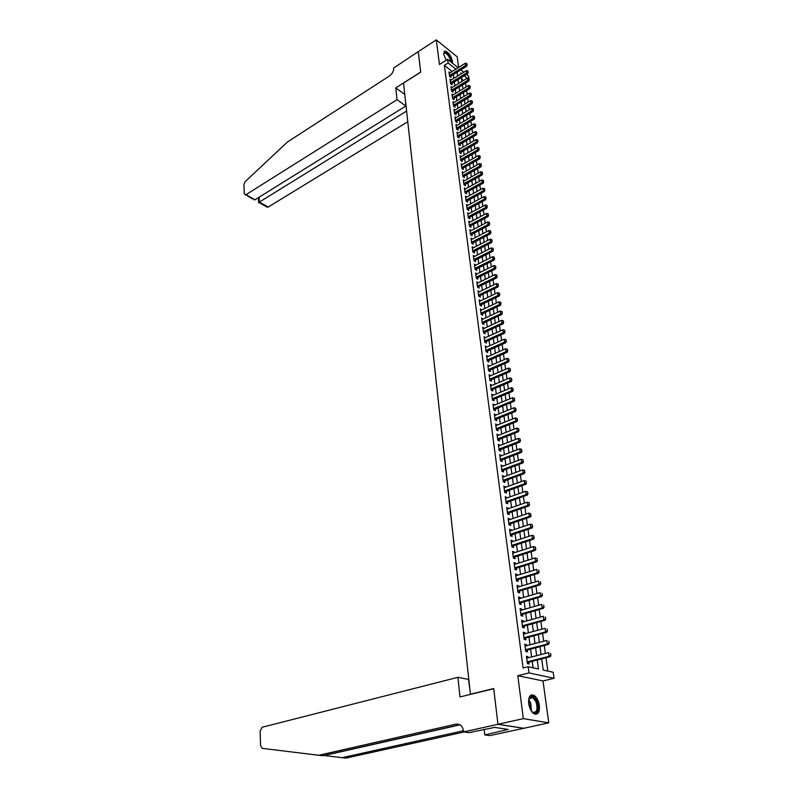 <?xml version="1.0" encoding="UTF-8"?>
<svg xmlns="http://www.w3.org/2000/svg" width="798" height="798" viewBox="0 0 798 798"><rect width="100%" height="100%" fill="white"/><g stroke="black" fill="none" stroke-linecap="round" stroke-linejoin="round"><path stroke-width="1.2" d="M539.368 705.482C538.52 700.514 536.695 697.113 533.892 695.267C530.052 694.041 528.316 696.794 528.685 703.537C529.513 708.504 531.328 711.926 534.121 713.801C538.042 715.048 539.787 712.275 539.368 705.482M452.396 63.122L452.466 61.177C451 55.66 448.526 52.289 445.055 51.072L443.628 54.094L446.172 60.249M541.662 658.789L543.219 670.051L553.204 672.265L554.061 678.3L529.004 672.923L528.186 666.729L538.49 669.003L537.254 659.916M497.952 724.325L493.733 688.744L459.977 696.933L457.912 677.322L262.213 727.237L260.128 730.988L260.567 745.631L262.333 748.374L318.701 755.267L456.017 724.115C460.097 723.716 462.621 726.08 463.588 731.227L463.658 731.906L497.952 724.325L523.707 728.315L548.775 722.848L543.009 680.953L554.061 678.3M458.631 67.401L457.174 56.808L436.297 39.9L439.449 64.508L447.638 59.321L458.132 67.71M466.501 74.413L468.635 76.119L468.955 78.334M547.837 671.078L545.972 657.702M545.373 653.442L544.256 645.482M543.667 641.233L542.57 633.373M541.972 629.133L540.884 621.383M540.296 617.153L539.229 609.492M538.64 605.283L537.583 597.722M536.994 593.522L535.947 586.051M535.358 581.862L534.331 574.49M533.742 570.321L532.725 563.039M532.146 558.869L531.139 551.677M530.56 547.538L529.563 540.436M528.984 536.296L528.007 529.283M527.428 525.154L526.461 518.231M525.882 514.121L524.924 507.279M524.356 503.179L523.408 496.416M522.84 492.326L521.902 485.653M521.333 481.583L520.416 474.99M519.847 470.93L518.929 464.416M518.371 460.366L517.463 453.932M516.905 449.892L516.017 443.538M515.448 439.508L514.57 433.234M514.012 429.224L513.144 423.02M512.585 419.02L511.727 412.895M511.169 408.905L510.321 402.85M509.762 398.87L508.925 392.895M508.376 388.925L507.548 383.02M506.989 379.06L506.181 373.225M505.623 369.284L504.825 363.519M504.266 359.589L503.468 353.893M502.92 349.973L502.142 344.347M501.593 340.427L500.815 334.871M500.266 330.971L499.498 325.484M498.959 321.594L498.191 316.168M497.653 312.287L496.905 306.921M496.366 303.06L495.618 297.764M495.079 293.903L494.351 288.667M493.812 284.826L493.084 279.649M492.556 275.819L491.837 270.702M491.299 266.881L490.6 261.834M490.062 258.023L489.364 253.026M488.835 249.225L488.147 244.288M487.608 240.507L486.93 235.629M486.401 231.849L485.733 227.031M485.204 223.26L484.536 218.502M484.007 214.742L483.349 210.034M482.83 206.293L482.172 201.635M481.653 197.904L481.014 193.306M480.486 189.575L479.857 185.036M479.339 181.316L478.71 176.827M478.192 173.126L477.563 168.687M477.054 164.996L476.436 160.607M475.917 156.927L475.319 152.588M474.8 148.917L474.202 144.628M473.693 140.967L473.094 136.727M472.586 133.076L471.997 128.887M471.488 125.246L470.91 121.106M470.401 117.476L469.832 113.386M469.324 109.765L468.755 105.715M468.256 102.104L467.698 98.114M467.189 94.503L466.64 90.553M466.132 86.962L465.593 83.062M523.697 728.255L497.942 724.265L523.318 718.649L548.775 722.848M497.942 724.265L493.713 688.554L470.421 694.22L403.539 83.062L420.686 72.139L418.252 51.641L436.297 39.9M528.286 657.811L528.136 656.684L526.421 656.285L527.388 663.597L529.104 663.986L528.845 662.041M526.67 645.702L526.53 644.624L524.815 644.205L525.772 651.437L527.488 651.846L527.229 649.921M525.074 633.712L524.934 632.664L523.229 632.225L524.176 639.398L525.892 639.826L525.633 637.911M523.488 621.822L523.358 620.824L521.663 620.365L522.6 627.467L524.306 627.916L524.047 626.011M521.922 610.041L521.792 609.083L520.106 608.605L521.034 615.647L522.73 616.116L522.481 614.221M520.366 598.37L520.246 597.453L518.56 596.954L519.478 603.936L521.174 604.415L520.924 602.54M518.83 586.809L518.71 585.922L517.024 585.413L517.942 592.325L519.628 592.824L519.388 590.959M517.304 575.348L517.194 574.5L515.518 573.971L516.426 580.824L518.101 581.343L517.862 579.488M515.797 563.986L515.688 563.179L514.012 562.63L514.91 569.423L516.585 569.962L516.346 568.116M514.291 552.735L514.191 551.957L512.525 551.398L513.413 558.121L515.089 558.68L514.84 556.854M512.815 541.573L512.715 540.845L511.049 540.256L511.927 546.929L513.603 547.498L513.353 545.682M511.338 530.52L511.249 529.822L509.583 529.224L510.461 535.827L512.126 536.416L511.887 534.61M509.882 519.558L508.136 518.281L509.004 524.835L510.66 525.433L510.421 523.638M508.436 508.695L506.7 507.438L507.558 513.932L509.214 514.55L508.974 512.765M506.999 497.932L505.274 496.685L506.132 503.119L507.777 503.757L507.538 501.982M505.583 487.249L503.867 486.022L504.705 492.406L506.351 493.064L506.122 491.299M504.176 476.675L502.461 475.458L503.299 481.793L504.944 482.461L504.705 480.705M502.78 466.182L501.074 464.985L501.912 471.259L503.538 471.947L503.309 470.202M501.393 455.778L499.698 454.601L500.526 460.825L502.151 461.523L501.922 459.788M500.017 445.464L498.341 444.306L499.159 450.481L500.785 451.189L500.555 449.464M498.66 435.239L496.984 434.102L497.792 440.217L499.418 440.945L499.189 439.229M497.304 425.105L495.648 423.977L496.446 430.042L498.062 430.78L497.842 429.085M495.967 415.05L494.311 413.943L495.109 419.957L496.725 420.716L496.496 419.02M494.64 405.085L492.994 403.997L493.782 409.953L495.398 410.721L495.169 409.045M493.324 395.2L491.688 394.122L492.476 400.037L494.072 400.815L493.852 399.15M492.027 385.404L490.391 384.337L491.169 390.202L492.765 391L492.546 389.334M490.73 375.678L489.104 374.641L489.882 380.447L491.468 381.254L491.249 379.609M489.443 366.043L487.837 365.015L488.595 370.781L490.181 371.599L489.972 369.953M488.176 356.487L486.571 355.469L487.329 361.185L488.915 362.013L488.695 360.387M486.91 347L485.314 346.003L486.062 351.669L487.648 352.517L487.428 350.891M485.663 337.594L484.067 336.616L484.815 342.232L486.391 343.09L486.182 341.474M484.416 328.267L482.84 327.3L483.578 332.876L485.144 333.744L484.935 332.138M483.189 319.02L481.613 318.063L482.351 323.599L483.917 324.467L483.698 322.871M481.962 309.843L480.396 308.896L481.124 314.382L482.69 315.27L482.481 313.684M480.755 300.736L479.199 299.809L479.917 305.255L481.473 306.153L481.264 304.577M478.64 295.619L479.199 295.948L497.932 286.951L496.815 286.273L496.436 283.559L478.211 292.357L479.548 291.709L478.002 290.791L478.72 296.188L480.266 297.105L480.067 295.529M478.341 282.761L476.815 281.844L477.523 287.2L479.079 288.128L478.87 286.562M477.144 273.884L475.638 272.976L476.346 278.283L477.892 279.22L477.683 277.664M475.947 265.076L474.471 264.168L475.169 269.445L476.715 270.382L476.506 268.836M474.77 256.338L473.314 255.43L474.012 260.667L475.548 261.614L475.339 260.078M473.593 247.669L472.167 246.762L472.855 251.959L474.391 252.916L474.192 251.39M472.436 239.061L471.029 238.163L471.718 243.32L473.244 244.288L473.034 242.772M471.279 230.532L469.902 229.634L470.581 234.752L472.097 235.729L471.897 234.213M470.142 222.063L468.775 221.176L469.453 226.243L470.97 227.231L470.77 225.724M469.005 213.655L467.668 212.767L468.336 217.804L469.852 218.802L469.653 217.305M467.877 205.315L466.561 204.438L467.229 209.425L468.735 210.433L468.536 208.946M466.76 197.046L465.463 196.168L466.122 201.116L467.628 202.133L467.438 200.657M465.653 188.827L464.376 187.959L465.035 192.877L466.531 193.894L466.341 192.428M464.556 180.677L463.299 179.809L463.947 184.687L465.443 185.725L465.254 184.258M463.468 172.597L462.232 171.73L462.87 176.567L464.366 177.605L464.177 176.149M462.391 164.568L461.164 163.7L461.803 168.508L463.299 169.555L463.099 168.109M461.314 156.598L460.117 155.74L460.745 160.508L462.232 161.565L462.042 160.129M460.256 148.697L459.069 147.839L459.688 152.568L461.174 153.635L460.985 152.199M459.199 140.847L458.022 139.989L458.651 144.687L460.127 145.765L459.937 144.338M458.152 133.057L456.995 132.209L457.613 136.867L459.089 137.944L458.9 136.528M457.114 125.326L455.967 124.478L456.586 129.106L458.052 130.194L457.862 128.777M456.077 117.645L454.96 116.807L455.568 121.406L457.035 122.493L456.845 121.087M455.06 110.034L453.942 109.186L454.551 113.755L456.017 114.852L455.828 113.456M454.042 102.463L452.945 101.635L453.543 106.164L455 107.271L454.82 105.875M453.035 94.962L451.947 94.124L452.546 98.623L454.002 99.74L453.813 98.353M452.037 87.511L450.96 86.683L451.558 91.142L453.005 92.259L452.825 90.882M451.04 80.109L449.982 79.281L450.571 83.71L452.017 84.837L451.838 83.471M463.488 80.458L461.543 78.912M452.127 71.471L444.376 65.336L523.089 668.006L528.186 666.729M533.094 667.816L532.206 661.193M531.638 656.954L530.57 649.053M530.002 644.824L528.954 637.023M528.396 632.814L527.358 625.103M526.79 620.904L525.762 613.293M525.204 609.113L524.196 601.592M523.638 597.423L522.64 590.001M522.072 585.842L521.094 578.51M520.535 574.361L519.558 567.119M518.999 562.989L518.042 555.837M517.493 551.707L516.535 544.655M515.987 540.535L515.049 533.563M514.501 529.463L513.573 522.58M513.024 518.491L512.107 511.688M511.558 507.608L510.66 500.895M510.112 496.825L509.214 490.191M508.675 486.142L507.797 479.588M507.249 475.538L506.381 469.064M505.832 465.035L504.974 458.641M504.436 454.621L503.588 448.306M503.049 444.296L502.211 438.052M501.673 434.062L500.845 427.898M500.306 423.908L499.488 417.813M498.959 413.843L498.142 407.828M497.613 403.868L496.815 397.923M496.286 393.973L495.498 388.097M494.959 384.157L494.181 378.352M493.653 374.422L492.885 368.686M492.356 364.776L491.598 359.11M491.069 355.2L490.321 349.604M489.792 345.714L489.054 340.177M488.526 336.297L487.797 330.831M487.279 326.961L486.551 321.554M486.032 317.694L485.314 312.357M484.795 308.507L484.087 303.23M483.568 299.4L482.87 294.183M482.351 290.352L481.663 285.205M481.154 281.385L480.466 276.298M479.957 272.487L479.279 267.46M478.77 263.669L478.102 258.692M477.593 254.911L476.925 249.993M476.426 246.223L475.768 241.365M475.259 237.605L474.62 232.807M474.112 229.046L473.473 224.308M472.975 220.567L472.346 215.879M471.837 212.148L471.219 207.51M470.72 203.789L470.102 199.211M469.603 195.5L468.995 190.971M468.496 187.271L467.897 182.802M467.399 179.101L466.81 174.682M466.311 171.001L465.723 166.632M465.234 162.962L464.645 158.642M464.157 154.982L463.578 150.712M463.089 147.061L462.521 142.842M462.032 139.201L461.473 135.032M460.985 131.391L460.436 127.271M459.947 123.65L459.399 119.57M458.91 115.959L458.371 111.929M457.882 108.329L457.354 104.348M456.865 100.757L456.336 96.817M455.858 93.236L455.329 89.346M454.85 85.775L454.331 81.925M453.853 78.364L453.344 74.563M450.052 72.768L449.015 71.94L449.593 76.339L451.04 77.476L450.86 76.109M543.009 680.953L517.812 675.687L523.318 718.649M517.812 675.687L529.004 672.923M444.376 65.336L448.117 62.972L447.638 59.321M461.493 73.625L460.725 73.017L460.865 74.015M461.364 77.586L461.892 81.436M462.391 85.017L462.93 88.917M463.419 92.508L463.967 96.458M464.466 100.059L465.015 104.049M465.513 107.66L466.072 111.7M466.571 115.321L467.139 119.401M467.638 123.032L468.207 127.161M468.715 130.802L469.294 134.992M469.793 138.643L470.381 142.872M470.89 146.533L471.478 150.812M471.987 154.483L472.586 158.812M473.094 162.493L473.693 166.872M474.202 170.563L474.82 174.991M475.329 178.692L475.947 183.181M476.466 186.892L477.094 191.43M477.603 195.151L478.241 199.739M478.75 203.47L479.399 208.118M479.917 211.859L480.566 216.557M481.084 220.318L481.743 225.066M482.261 228.836L482.92 233.644M483.448 237.415L484.117 242.293M484.635 246.073L485.324 251.001M485.842 254.801L486.531 259.779M487.059 263.589L487.758 268.637M488.286 272.447L488.994 277.554M489.523 281.385L490.231 286.552M490.76 290.392L491.488 295.619M492.017 299.469L492.745 304.756M493.284 308.627L494.022 313.973M494.561 317.853L495.309 323.27M495.847 327.15L496.605 332.636M497.134 336.527L497.902 342.083M498.441 345.983L499.219 351.609M499.767 355.519L500.546 361.205M501.094 365.135L501.882 370.89M502.431 374.831L503.239 380.656M503.777 384.606L504.595 390.501M505.144 394.461L505.972 400.426M506.521 404.406L507.348 410.441M507.907 414.431L508.745 420.546M509.304 424.546L510.151 430.73M510.71 434.74L511.578 441.005M512.126 445.025L513.004 451.369M513.563 455.399L514.451 461.823M515.009 465.872L515.907 472.366M516.466 476.426L517.373 483.009M517.942 487.069L518.86 493.733M519.428 497.812L520.356 504.565M520.924 508.655L521.862 515.488M522.431 519.588L523.388 526.5M523.957 530.62L524.924 537.623M525.493 541.752L526.471 548.834M527.049 552.984L528.037 560.156M528.615 564.316L529.613 571.577M530.191 575.747L531.209 583.109M531.787 587.288L532.815 594.739M533.393 598.929L534.441 606.48M535.019 610.679L536.076 618.33M536.655 622.54L537.732 630.29M538.311 634.52L539.398 642.36M539.977 646.599L541.074 654.54M467.199 78.174L464.236 75.81M460.845 69.885L463.758 72.219M455.858 69.137L448.117 62.972M536.665 655.667L535.588 647.747M535.009 643.507L533.942 635.687M533.363 631.467L532.316 623.737M531.737 619.527L530.7 611.906M530.131 607.707L529.104 600.176M528.525 595.996L527.518 588.555M526.949 584.385L525.942 577.034M525.373 572.874L524.386 565.622M523.817 561.483L522.84 554.311M522.281 550.181L521.313 543.109M520.755 538.979L519.797 531.997M519.239 527.887L518.291 520.984M517.732 516.885L516.805 510.072M516.246 505.982L515.328 499.249M514.78 495.179L513.872 488.526M513.314 484.466L512.416 477.902M511.867 473.852L510.979 467.359M510.431 463.329L509.553 456.915M509.004 452.885L508.146 446.561M507.598 442.541L506.74 436.287M506.191 432.287L505.353 426.102M504.805 422.112L503.977 416.007M503.428 412.037L502.61 406.002M502.072 402.032L501.254 396.077M500.715 392.117L499.917 386.232M499.378 382.292L498.58 376.476M498.042 372.536L497.264 366.791M496.725 362.871L495.947 357.195M495.418 353.285L494.65 347.679M494.122 343.778L493.364 338.232M492.835 334.342L492.087 328.866M491.558 324.995L490.82 319.579M490.291 315.709L489.563 310.362M489.034 306.512L488.316 301.225M487.787 297.385L487.079 292.158M486.561 288.327L485.852 283.17M485.334 279.35L484.635 274.243M484.117 270.432L483.428 265.395M482.91 261.594L482.231 256.617M481.713 252.826L481.044 247.909M480.526 244.128L479.857 239.26M479.349 235.49L478.69 230.682M478.182 226.931L477.533 222.173M477.024 218.433L476.376 213.734M475.867 209.994L475.239 205.355M474.73 201.635L474.102 197.046M473.593 193.325L472.975 188.797M472.476 185.086L471.857 180.607M471.359 176.917L470.75 172.488M470.251 168.797L469.653 164.428M469.154 160.747L468.556 156.418M468.057 152.757L467.478 148.478M466.98 144.827L466.401 140.598M465.902 136.957L465.334 132.777M464.835 129.136L464.276 125.007M463.778 121.386L463.219 117.306M462.73 113.685L462.182 109.655M461.693 106.044L461.144 102.064M460.655 98.463L460.117 94.523M459.628 90.932L459.099 87.042M458.611 83.461L458.082 79.61M457.593 76.039L457.074 72.239M479.399 301.355L480.755 300.716M480.605 310.432L481.962 309.794M481.812 319.579L483.179 318.941M483.039 328.796L484.406 328.168M484.266 338.093L485.643 337.474M485.513 347.469L486.89 346.851M486.76 356.915L488.147 356.307M488.027 366.442L489.423 365.833M489.294 376.058L490.7 375.449M490.58 385.743L491.987 385.145M491.877 395.509L493.294 394.91M493.174 405.354L494.6 404.766M494.491 415.289L495.927 414.711M495.817 425.304L497.254 424.726M497.154 435.409L498.6 434.84M498.511 445.593L499.957 445.035M499.867 455.867L501.334 455.309M501.244 466.231L502.71 465.683M502.63 476.685L504.097 476.137M504.027 487.219L505.503 486.69M505.433 497.862L506.92 497.334M506.85 508.585L508.346 508.067M508.286 519.408L509.792 518.89M509.732 530.321L511.249 529.822M511.189 541.343L512.715 540.845M512.665 552.455L514.191 551.957M514.151 563.667L515.688 563.179M515.648 574.979L517.194 574.5M517.154 586.39L518.71 585.922M518.68 597.911L520.246 597.453M520.226 609.532L521.792 609.083M521.782 621.263L523.358 620.824M523.348 633.093L524.934 632.664M524.924 645.043L526.53 644.624M526.52 657.103L528.136 656.684M466.99 64.598L466.84 63.491L466.99 64.598L465.653 65.416L466.68 66.254L449.992 76.648M449.194 73.306L465.334 63.212L465.653 65.416L449.483 75.501M466.84 63.491L465.334 63.212M466.68 66.254L467.169 64.738M443.608 53.885C444.955 51.132 447.239 52.598 450.461 58.274L451.329 62.274M450.7 61.765L449.882 58.483C448.267 55.172 446.541 53.336 444.705 52.987L443.608 53.935M451.907 62.733L450.9 58.314C448.905 54.204 446.76 51.92 444.486 51.481L444.017 51.561M528.565 700.415L529.264 698.011C531.538 695.048 534.012 696.125 536.675 701.252C540.386 709.312 535.598 717.472 531.069 710.569M531.927 711.626L532.795 712.245C537.014 712.764 538.052 709.223 535.917 701.622L532.615 697.412L528.835 699.108M535.807 714.29C539.059 712.135 539.508 707.617 537.184 700.754L533.084 695.517L531.039 695.078M397.035 99.67L246.003 194.682L255.061 199.729L405.813 106.024L397.035 99.67L395.798 87.88L420.676 72.039L418.282 51.621M252.437 198.961L244.218 193.724L243.939 184.438L245.186 181.635L287.44 142.004L389.374 76.039C392.277 73.845 393.723 71.162 393.703 67.99L418.252 51.601M404.795 94.493L395.798 87.88M405.424 100.269L405.813 106.024M406.611 111.052L259.32 202.103L268.188 207.041L266.592 206.832M407.778 121.745L268.188 207.041M245.225 194.951L246.003 194.682M258.742 202.473L259.32 202.103L259.141 197.196M254.103 199.889L255.061 199.729M323.828 755.467L342.023 757.691L463.528 730.739M342.023 757.691L345.983 758.1L464.167 731.975M318.701 755.267L322.821 755.696L459.867 724.724M463.658 731.906L468.895 732.654L494.72 727.397L508.206 729.432L484.785 734.908L489.802 735.616L523.707 728.315M457.912 677.322L468.486 679.387L469.872 689.243M484.157 729.292L484.785 734.908M505.144 728.963L505.274 730.07M468.037 71.99L467.887 70.882L468.037 71.99L466.69 72.818L467.728 73.645L450.96 84.019M450.162 80.648L466.381 70.593L466.69 72.818L450.461 82.862M467.887 70.882L466.381 70.593M467.728 73.645L468.217 72.129M469.094 79.441L468.945 78.324L469.094 79.441L467.748 80.279L468.785 81.097L451.937 91.441M451.149 88.049L467.429 78.034L467.748 80.279L451.439 90.284M468.945 78.324L467.429 78.034M468.785 81.097L469.274 79.581M470.162 86.952L470.002 85.825L470.162 86.952L468.805 87.78L469.842 88.608L452.925 98.912M452.137 95.511L468.486 85.526L468.805 87.78L452.436 97.755M470.002 85.825L468.486 85.526M469.842 88.608L470.341 87.092M471.239 94.513L471.079 93.376L471.239 94.513L469.872 95.351L470.92 96.169L453.912 106.433M453.124 103.022L469.553 93.077L469.872 95.351L453.434 105.286M471.079 93.376L469.553 93.077M470.92 96.169L471.409 94.653M472.316 102.134L472.157 100.987L472.316 102.134L470.95 102.972L471.997 103.78L454.91 114.024M454.132 110.583L470.63 100.678L470.95 102.972L454.431 112.867M472.157 100.987L470.63 100.678M471.997 103.78L472.496 102.264M473.404 109.805L473.244 108.648L473.404 109.805L472.037 110.653L473.084 111.461L455.907 121.655M455.139 118.204L471.708 108.338L472.037 110.653L455.449 120.508M473.244 108.648L471.708 108.338M473.084 111.461L473.583 109.944M474.501 117.535L474.341 116.378L474.501 117.535L473.124 118.383L474.172 119.191L456.925 129.356M456.157 125.885L472.795 116.059L473.124 118.383L456.466 128.199M474.341 116.378L472.795 116.059M474.172 119.191L474.68 117.675M475.608 125.326L475.438 124.159L475.608 125.326L474.221 126.184L475.279 126.982L457.942 137.106M457.184 133.625L473.892 123.84L474.221 126.184L457.493 135.949M475.438 124.159L473.892 123.84M475.279 126.982L475.788 125.466M476.725 133.176L476.556 131.999L476.725 133.176L475.329 134.034L476.386 134.822L458.97 144.917M458.212 141.416L475 131.67L475.329 134.034L458.531 143.77M476.556 131.999L475 131.67M476.386 134.822L476.895 133.306M477.842 141.086L477.673 139.899L477.842 141.086L476.446 141.954L477.513 142.732L459.997 152.787M459.259 149.266L476.117 139.57L476.446 141.954L459.568 151.63M477.673 139.899L476.117 139.57M477.513 142.732L478.022 141.216M478.97 149.056L478.8 147.859L478.97 149.056L477.573 149.924L478.64 150.702L461.045 160.717M460.306 157.176L477.234 147.52L477.573 149.924L460.616 159.56M478.8 147.859L477.234 147.52M478.64 150.702L479.149 149.186M480.117 157.086L479.937 155.879L480.117 157.086L478.71 157.954L479.778 158.732L462.092 168.707M461.364 165.146L478.371 155.54L478.71 157.954L461.673 167.55M479.937 155.879L478.371 155.54M479.778 158.732L480.286 157.216M481.264 165.176L481.084 163.959L481.264 165.176L479.847 166.054L480.925 166.822L463.149 176.757M462.421 173.176L479.508 163.62L479.847 166.054L462.74 175.6M481.084 163.959L479.508 163.62M480.925 166.822L481.433 165.306M482.421 173.336L482.241 172.109L482.421 173.336L481.004 174.213L482.072 174.971L464.207 184.867M463.498 181.276L480.655 171.76L481.004 174.213L463.818 183.71M482.241 172.109L480.655 171.76M482.072 174.971L482.591 173.455M483.578 181.545L483.408 180.308L483.578 181.545L482.162 182.433L483.239 183.191L465.284 193.046M464.576 189.425L481.812 179.959L482.162 182.433L464.905 191.879M483.408 180.308L481.812 179.959M483.239 183.191L483.758 181.675M484.755 189.824L484.576 188.577L484.755 189.824L483.329 190.712L484.406 191.46L466.361 201.286M465.663 197.645L482.98 188.228L483.329 190.712L465.992 200.118M484.576 188.577L482.98 188.228M484.406 191.46L484.935 189.954M485.942 198.173L485.763 196.916L485.942 198.173L484.516 199.061L485.593 199.809L467.448 209.585M466.76 205.924L484.157 196.557L484.516 199.061L467.089 208.418M485.763 196.916L484.157 196.557M485.593 199.809L486.122 198.293M487.129 206.582L486.95 205.315L487.129 206.582L485.703 207.48L486.78 208.218L468.546 217.944M467.867 214.263L485.344 204.946L485.703 207.48L468.197 216.777M486.95 205.315L485.344 204.946M486.78 208.218L487.319 206.702M488.336 215.061L488.157 213.784L488.336 215.061L486.9 215.959L487.977 216.687L469.653 226.373M468.975 222.672L486.531 213.405L486.9 215.959L469.314 225.206M488.157 213.784L486.531 213.405M487.977 216.687L488.516 215.181M489.543 223.6L489.364 222.313L489.543 223.6L488.107 224.507L489.194 225.226L470.77 234.871M470.102 231.141L487.738 221.934L488.107 224.507L470.441 233.704M489.364 222.313L487.738 221.934M489.194 225.226L489.733 223.719M490.77 232.208L490.59 230.911L490.77 232.208L489.314 233.126L490.411 233.834L471.887 243.43M471.229 239.689L488.955 230.532L489.314 233.126L471.578 242.263M490.59 230.911L488.955 230.532M490.411 233.834L490.95 232.328M491.997 240.886L491.817 239.58L491.997 240.886L490.541 241.804L491.638 242.512L473.014 252.058M472.376 248.288L490.171 239.191L490.541 241.804L472.715 250.891M491.817 239.58L490.171 239.191M491.638 242.512L492.186 241.006M493.244 249.634L493.054 248.318L493.244 249.634L491.777 250.562L492.875 251.26L474.162 260.756M473.523 256.966L491.408 247.929L491.777 250.562L473.872 259.579M493.054 248.318L491.408 247.929M492.875 251.26L493.423 249.754M494.491 258.452L494.301 257.126L494.491 258.452L493.024 259.38L494.122 260.078L475.309 269.524M474.68 265.704L492.645 256.727L493.024 259.38L475.029 268.347M494.301 257.126L492.645 256.727M494.122 260.078L494.68 258.572M495.758 267.34L495.568 266.003L495.758 267.34L494.281 268.278L495.378 268.966L476.466 278.352M475.847 274.522L493.902 265.594L494.281 268.278L476.197 277.175M495.568 266.003L493.902 265.594M495.378 268.966L495.937 267.46M497.024 276.308L496.835 274.961L497.024 276.308L495.548 277.235L496.645 277.923L477.623 287.26M477.024 283.4L495.159 274.542L495.548 277.235L477.374 286.083M496.835 274.961L495.159 274.542M496.645 277.923L497.204 276.417M498.301 285.335L498.112 283.978L498.301 285.335L496.815 286.273L478.571 295.061M498.112 283.978L496.436 283.559M497.932 286.951L498.491 285.455M499.598 294.442L499.398 293.075L499.598 294.442L498.102 295.39L499.219 296.048L479.987 305.295M479.408 301.385L497.723 292.647L498.102 295.39L479.768 304.108M499.398 293.075L497.723 292.647M499.219 296.048L499.777 294.552M500.895 303.629L500.705 302.243L500.895 303.629L499.398 304.577L500.516 305.225L481.174 314.412M480.615 310.482L499.009 301.814L499.398 304.577L480.975 313.225M500.705 302.243L499.009 301.814M500.516 305.225L501.084 303.739M502.211 312.876L502.012 311.489L502.211 312.876L500.705 313.833L501.822 314.482L482.381 323.609M481.822 319.659L500.316 311.05L500.705 313.833L482.192 322.422M502.012 311.489L500.316 311.05M501.822 314.482L502.401 312.986M503.538 322.212L503.339 320.806L503.538 322.212L502.022 323.17L503.149 323.808L483.588 332.886M483.049 328.906L501.633 320.357L502.022 323.17L483.418 331.689M503.339 320.806L501.633 320.357M503.149 323.808L503.728 322.322M504.875 331.619L504.665 330.202L504.875 331.619L503.358 332.586L504.476 333.215L484.815 342.222M484.286 338.222L502.959 329.754L503.358 332.586L484.655 341.035M504.665 330.202L502.959 329.754M504.476 333.215L505.054 331.729M506.221 341.105L506.012 339.679L506.221 341.105L504.695 342.083L505.822 342.701L486.062 351.639M485.533 347.619L504.296 339.22L504.695 342.083L485.902 350.452M506.012 339.679L504.296 339.22M505.822 342.701L506.401 341.215M507.578 350.671L507.368 349.235L507.578 350.671L506.042 351.649L507.179 352.267L487.319 361.125M486.79 357.095L505.643 348.766L506.042 351.649L487.169 359.958M507.368 349.235L505.643 348.766M507.179 352.267L507.757 350.781M508.944 360.317L508.735 358.871L508.944 360.317L507.408 361.304L508.545 361.903L488.585 370.691M488.047 366.651L506.999 358.402L507.408 361.304L488.436 369.534M508.735 358.871L506.999 358.402M508.545 361.903L509.134 360.427M510.321 370.053L510.112 368.586L510.321 370.053L508.785 371.03L509.922 371.629L489.862 380.337M489.324 376.287L508.366 368.107L508.785 371.03L489.713 379.19M510.112 368.586L508.366 368.107M509.922 371.629L510.511 370.152M511.718 379.858L511.508 378.382L511.718 379.858L510.161 380.846L511.309 381.434L491.149 390.062M490.61 386.003L509.752 377.893L510.161 380.846L490.999 388.925M511.508 378.382L509.752 377.893M511.309 381.434L511.907 379.958M513.114 389.753L512.905 388.267L513.114 389.753L511.568 390.751L512.705 391.329L492.456 399.868M491.907 395.798L511.139 387.768L511.568 390.751L492.306 398.751M512.905 388.267L511.139 387.768M512.705 391.329L513.304 389.853M514.53 399.728L514.321 398.222L514.53 399.728L512.974 400.726L514.121 401.294L493.763 409.763M493.224 405.673L512.545 397.723L512.974 400.726L493.613 408.656M514.321 398.222L512.545 397.723M514.121 401.294L514.72 399.828M515.957 409.793L515.747 408.277L515.957 409.793L514.391 410.8L515.538 411.359L495.079 419.728M494.541 415.638L513.962 407.768L514.391 410.8L494.94 418.641M515.747 408.277L513.962 407.768M515.538 411.359L516.146 409.883M517.403 419.938L517.184 418.411L517.403 419.938L515.827 420.955L516.974 421.504L496.416 429.793M495.867 425.683L515.398 417.893L515.827 420.955L496.276 428.706M517.184 418.411L515.398 417.893M516.974 421.504L517.593 420.027M518.85 430.172L518.63 428.636L518.85 430.172L517.274 431.189L518.431 431.728L497.762 439.937M497.214 435.808L516.835 428.107L517.274 431.189L497.613 438.87M518.63 428.636L516.835 428.107M518.431 431.728L519.039 430.262M520.316 440.496L520.096 438.95L520.316 440.496L518.73 441.523L519.887 442.052L499.109 450.162M498.57 446.032L518.291 438.411L518.73 441.523L498.969 449.114M520.096 438.95L518.291 438.411M519.887 442.052L520.505 440.586M521.792 450.92L521.573 449.344L521.792 450.92L520.196 451.947L521.363 452.466L500.476 460.486M499.927 456.336L519.757 448.805L520.196 451.947L500.346 459.439M521.573 449.344L519.757 448.805M521.363 452.466L521.982 451M523.279 461.424L523.059 459.838L523.279 461.424L521.683 462.451L522.85 462.96L501.862 470.89M501.304 466.73L521.234 459.289L521.683 462.451L501.723 469.862M523.059 459.838L521.234 459.289M522.85 462.96L523.478 461.503M524.785 472.017L524.555 470.421L524.785 472.017L523.179 473.054L524.346 473.553L503.249 481.384M502.7 477.214L522.73 469.872L523.179 473.054L503.119 480.376M524.555 470.421L522.73 469.872M524.346 473.553L524.984 472.097M526.301 482.71L526.072 481.104L526.301 482.71L524.685 483.758L525.862 484.246L504.655 491.977M504.097 487.787L524.236 480.536L524.685 483.758L504.516 490.979M526.072 481.104L524.236 480.536M525.862 484.246L526.5 482.79M527.837 493.493L527.598 491.867L527.837 493.493L526.211 494.551L527.388 495.019L506.062 502.65M505.513 498.451L525.752 491.299L526.211 494.551L505.932 501.673M527.598 491.867L525.752 491.299M527.388 495.019L528.027 493.573M529.373 504.376L529.144 502.74L529.373 504.376L527.747 505.433L528.924 505.902L507.498 513.433M506.939 509.214L527.288 502.161L527.747 505.433L507.368 512.466M529.144 502.74L527.288 502.161M528.924 505.902L529.573 504.456M530.929 515.358L530.7 513.703L530.929 515.358L529.303 516.416L530.48 516.875L508.934 524.296M508.376 520.077L528.835 513.114L529.303 516.416L508.805 523.348M530.7 513.703L528.835 513.114M530.48 516.875L531.129 515.428M532.505 526.431L532.266 524.765L532.505 526.431L530.86 527.508L532.047 527.947L510.391 535.259M509.822 531.029L530.391 524.166L530.86 527.508L510.261 534.331M532.266 524.765L530.391 524.166M532.047 527.947L532.705 526.51M534.091 537.613L533.852 535.927L534.091 537.613L532.446 538.69L533.633 539.109L511.847 546.331M511.289 542.071L531.967 535.318L532.446 538.69L511.727 545.413M533.852 535.927L531.967 535.318M533.633 539.109L534.291 537.682M535.687 548.884L535.448 547.189L535.687 548.884L534.032 549.972L535.229 550.391L513.333 557.493M512.765 553.223L533.553 546.57L534.032 549.972L513.214 556.585M535.448 547.189L533.553 546.57M535.229 550.391L535.887 548.954M537.303 560.266L537.064 558.55L537.303 560.266L535.638 561.363L536.835 561.762L514.82 568.745M514.251 564.475L535.159 557.932L535.638 561.363L514.7 567.867M537.064 558.55L535.159 557.932M536.835 561.762L537.503 560.336M538.929 571.757L538.69 570.021L538.929 571.757L537.263 572.854L538.46 573.233L516.326 580.116M515.757 575.817L536.775 569.393L537.263 572.854L516.216 579.248M538.46 573.233L539.129 571.817M540.575 583.348L540.326 581.602L540.575 583.348L538.899 584.445L540.106 584.824L517.842 591.577M517.274 587.268L538.411 580.954L538.899 584.445L517.732 590.729M540.106 584.824L540.775 583.408M542.241 595.039L541.992 593.283L542.241 595.039L540.555 596.146L541.752 596.515L519.378 603.148M518.81 598.829L540.056 592.625L540.555 596.146L519.269 602.32M541.752 596.515L542.44 595.099M543.907 606.849L543.657 605.064L543.907 606.849L542.221 607.966L543.428 608.305L520.924 614.829M520.356 610.49L541.712 604.405L542.221 607.966L520.815 614.011M543.428 608.305L544.116 606.899M545.603 618.759L545.343 616.964L545.603 618.759L543.897 619.886L545.114 620.216L522.49 626.61M521.912 622.26L543.398 616.295L543.897 619.886L522.381 625.812M545.114 620.216L545.802 618.819M547.308 630.789L547.049 628.974L547.308 630.789L545.603 631.916L546.82 632.235L524.057 638.5M523.488 634.141L545.084 628.295L545.603 631.916L523.957 637.722M546.82 632.235L547.508 630.839M549.034 642.929L548.775 641.093L549.034 642.929L547.308 644.066L548.535 644.365L525.653 650.5M525.074 646.131L546.8 640.405L547.308 644.066L525.553 649.742M548.535 644.365L549.233 642.979M550.77 655.178L550.51 653.333L550.77 655.178L549.044 656.325L550.271 656.614L527.259 662.609M526.67 658.23L548.525 652.634L549.044 656.325L527.159 661.881M550.271 656.614L550.969 655.228M449.573 76.179L450.092 76.588M528.685 699.676L530.67 702.829L531.528 711.168M531.049 710.519L530.062 703.048L528.565 700.474M324.237 755.516L460.057 724.843M459.778 724.674L456.017 724.115M450.551 83.541L451.07 83.94M451.528 90.952L452.057 91.361M452.516 98.423L453.045 98.822M453.513 105.944L454.042 106.343M454.521 113.525L455.05 113.924M455.528 121.166L456.057 121.555M456.556 128.857L457.084 129.246M457.573 136.598L458.112 136.987M458.611 144.408L459.139 144.797M459.658 152.278L460.187 152.657M460.705 160.198L461.234 160.578M461.763 168.188L462.301 168.558M462.83 176.228L463.369 176.597M463.897 184.338L464.436 184.707M464.985 192.508L465.523 192.867M466.072 200.737L466.611 201.096M467.169 209.026L467.718 209.385M468.276 217.385L468.825 217.744M469.394 225.804L469.942 226.163M470.521 234.293L471.069 234.652M471.648 242.851L472.197 243.2M472.795 251.47L473.344 251.819M473.942 260.168L474.501 260.507M475.109 268.926L475.658 269.265M476.276 277.754L476.835 278.083M477.453 286.652L478.012 286.981M479.837 304.656L480.396 304.986M481.044 313.774L481.613 314.093M482.261 322.961L482.83 323.28M483.488 332.227L484.057 332.537M484.725 341.564L485.294 341.873M485.972 350.98L486.541 351.29M487.229 360.477L487.807 360.776M488.506 370.053L489.074 370.342M489.782 379.698L490.351 379.988M491.069 389.434L491.648 389.713M492.366 399.239L492.945 399.529M493.683 409.145L494.261 409.414M494.999 419.12L495.578 419.389M496.336 429.184L496.915 429.454M497.683 439.329L498.261 439.598M499.039 449.573L499.618 449.823M500.406 459.897L500.984 460.147M501.782 470.311L502.371 470.551M503.169 480.815L503.767 481.054M504.575 491.408L505.164 491.638M505.992 502.092L506.58 502.321L505.992 502.102M508.865 523.747L509.453 523.967M510.311 534.72L510.91 534.939M511.777 545.792L512.376 546.002M513.264 556.964L513.862 557.164M514.75 568.236L515.358 568.425M516.256 579.607L516.865 579.787M517.782 591.079L518.391 591.258M519.308 602.66L519.917 602.829M520.865 614.34L521.473 614.51M522.421 626.131L523.039 626.29M523.997 638.031L524.615 638.181M525.593 650.041L526.201 650.19M527.199 662.16L527.817 662.3M443.738 53.606L444.705 52.987M529.054 698.619L529.264 698.011M529.313 698.17L532.615 697.412M267.42 207.29L258.732 202.463M258.442 197.635L258.612 202.542M508.865 523.777L509.423 523.977M510.321 534.76L510.87 534.949M511.787 545.842L512.316 546.022M513.264 557.014L513.782 557.194M514.76 568.296L515.269 568.455"/></g></svg>
